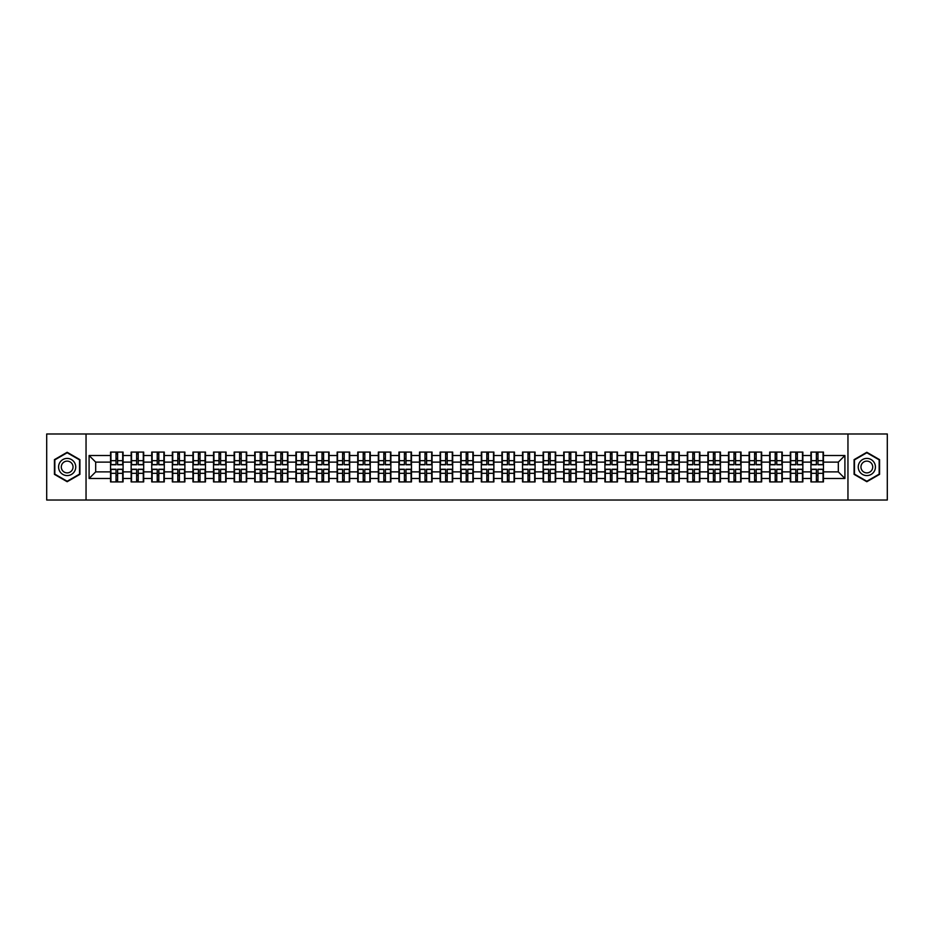 <?xml version="1.0" encoding="UTF-8"?>
<svg xmlns="http://www.w3.org/2000/svg" width="934" height="934" viewBox="0 0 934 934"><rect width="100%" height="100%" fill="white"/><g stroke="black" fill="none" stroke-linecap="round" stroke-linejoin="round"><path stroke-width="1.4" d="M847.955 500.017L887.3 500.017L887.3 433.983L847.955 433.983L847.955 500.017L86.045 500.017L86.045 433.983L46.7 433.983L46.7 500.017L86.045 500.017M847.955 433.983L86.045 433.983M838.312 471.88L838.312 462.12L823.461 462.12L823.461 471.88L838.312 471.88L844.908 478.488L844.908 455.512L823.461 455.512L823.461 452.079L810.91 452.079L810.91 462.12L802.855 462.12L802.855 471.88L810.91 471.88L810.91 462.12M844.908 478.488L823.461 478.488L823.461 481.921L810.91 481.921L810.91 478.488L802.855 478.488L802.855 481.921L790.316 481.921L790.316 478.488L782.26 478.488L782.26 481.921L769.709 481.921L769.709 478.488L761.654 478.488L761.654 481.921L749.115 481.921L749.115 478.488L741.059 478.488L741.059 481.921L728.52 481.921L728.52 478.488L720.464 478.488L720.464 481.921L707.914 481.921L707.914 478.488L699.858 478.488L699.858 481.921L687.319 481.921L687.319 478.488L679.263 478.488L679.263 481.921L666.724 481.921L666.724 478.488L658.668 478.488L658.668 481.921L646.118 481.921L646.118 478.488L638.062 478.488L638.062 481.921L625.523 481.921L625.523 478.488L617.467 478.488L617.467 481.921L604.917 481.921L604.917 478.488L596.861 478.488L596.861 481.921L584.322 481.921L584.322 478.488L576.266 478.488L576.266 481.921L563.727 481.921L563.727 478.488L555.672 478.488L555.672 481.921L543.121 481.921L543.121 478.488L535.065 478.488L535.065 481.921L522.526 481.921L522.526 478.488L514.471 478.488L514.471 481.921L501.932 481.921L501.932 478.488L493.876 478.488L493.876 481.921L481.325 481.921L481.325 478.488L473.269 478.488L473.269 481.921L460.731 481.921L460.731 478.488L452.675 478.488L452.675 481.921L440.124 481.921L440.124 478.488L432.068 478.488L432.068 481.921L419.529 481.921L419.529 478.488L411.474 478.488L411.474 481.921L398.935 481.921L398.935 478.488L390.879 478.488L390.879 481.921L378.328 481.921L378.328 478.488L370.273 478.488L370.273 481.921L357.734 481.921L357.734 478.488L349.678 478.488L349.678 481.921L337.139 481.921L337.139 478.488L329.083 478.488L329.083 481.921L316.533 481.921L316.533 478.488L308.477 478.488L308.477 481.921L295.938 481.921L295.938 478.488L287.882 478.488L287.882 481.921L275.332 481.921L275.332 478.488L267.276 478.488L267.276 481.921L254.737 481.921L254.737 478.488L246.681 478.488L246.681 481.921L234.142 481.921L234.142 478.488L226.086 478.488L226.086 481.921L213.536 481.921L213.536 478.488L205.48 478.488L205.48 481.921L192.941 481.921L192.941 478.488L184.885 478.488L184.885 481.921L172.346 481.921L172.346 478.488L164.291 478.488L164.291 481.921L151.74 481.921L151.74 478.488L143.684 478.488L143.684 481.921L131.145 481.921L131.145 478.488L123.09 478.488L123.09 481.921L110.539 481.921L110.539 478.488L89.092 478.488L89.092 455.512L110.539 455.512L110.539 462.12L95.688 462.12L95.688 471.88L110.539 471.88L110.539 462.12M810.91 455.512L802.855 455.512L802.855 452.079L790.316 452.079L790.316 455.512L782.26 455.512L782.26 452.079L769.709 452.079L769.709 455.512L761.654 455.512L761.654 452.079L749.115 452.079L749.115 455.512L741.059 455.512L741.059 452.079L728.52 452.079L728.52 455.512L720.464 455.512L720.464 452.079L707.914 452.079L707.914 455.512L699.858 455.512L699.858 452.079L687.319 452.079L687.319 455.512L679.263 455.512L679.263 452.079L666.724 452.079L666.724 455.512L658.668 455.512L658.668 452.079L646.118 452.079L646.118 455.512L638.062 455.512L638.062 452.079L625.523 452.079L625.523 455.512L617.467 455.512L617.467 452.079L604.917 452.079L604.917 455.512L596.861 455.512L596.861 452.079L584.322 452.079L584.322 455.512L576.266 455.512L576.266 452.079L563.727 452.079L563.727 455.512L555.672 455.512L555.672 452.079L543.121 452.079L543.121 455.512L535.065 455.512L535.065 452.079L522.526 452.079L522.526 455.512L514.471 455.512L514.471 452.079L501.932 452.079L501.932 455.512L493.876 455.512L493.876 452.079L481.325 452.079L481.325 455.512L473.269 455.512L473.269 452.079L460.731 452.079L460.731 455.512L452.675 455.512L452.675 452.079L440.124 452.079L440.124 455.512L432.068 455.512L432.068 452.079L419.529 452.079L419.529 455.512L411.474 455.512L411.474 452.079L398.935 452.079L398.935 455.512L390.879 455.512L390.879 452.079L378.328 452.079L378.328 455.512L370.273 455.512L370.273 452.079L357.734 452.079L357.734 455.512L349.678 455.512L349.678 452.079L337.139 452.079L337.139 455.512L329.083 455.512L329.083 452.079L316.533 452.079L316.533 455.512L308.477 455.512L308.477 452.079L295.938 452.079L295.938 455.512L287.882 455.512L287.882 452.079L275.332 452.079L275.332 455.512L267.276 455.512L267.276 452.079L254.737 452.079L254.737 455.512L246.681 455.512L246.681 452.079L234.142 452.079L234.142 455.512L226.086 455.512L226.086 452.079L213.536 452.079L213.536 455.512L205.48 455.512L205.48 452.079L192.941 452.079L192.941 455.512L184.885 455.512L184.885 452.079L172.346 452.079L172.346 455.512L164.291 455.512L164.291 452.079L151.74 452.079L151.74 455.512L143.684 455.512L143.684 452.079L131.145 452.079L131.145 455.512L123.09 455.512L123.09 452.079L110.539 452.079L110.539 455.512M810.91 471.88L810.91 478.488M802.855 471.88L802.855 478.488M802.855 455.512L802.855 462.12M782.26 471.88L790.316 471.88L790.316 462.12L782.26 462.12L782.26 478.488M790.316 471.88L790.316 478.488M790.316 455.512L790.316 462.12M782.26 455.512L782.26 462.12M761.654 471.88L769.709 471.88L769.709 462.12L761.654 462.12L761.654 478.488M769.709 471.88L769.709 478.488M769.709 455.512L769.709 462.12M761.654 455.512L761.654 462.12M741.059 471.88L749.115 471.88L749.115 462.12L741.059 462.12L741.059 478.488M749.115 471.88L749.115 478.488M749.115 455.512L749.115 462.12M741.059 455.512L741.059 462.12M720.464 471.88L728.52 471.88L728.52 462.12L720.464 462.12L720.464 478.488M728.52 471.88L728.52 478.488M728.52 455.512L728.52 462.12M720.464 455.512L720.464 462.12M699.858 471.88L707.914 471.88L707.914 462.12L699.858 462.12L699.858 478.488M707.914 471.88L707.914 478.488M707.914 455.512L707.914 462.12M699.858 455.512L699.858 462.12M679.263 471.88L687.319 471.88L687.319 462.12L679.263 462.12L679.263 478.488M687.319 471.88L687.319 478.488M687.319 455.512L687.319 462.12M679.263 455.512L679.263 462.12M658.668 471.88L666.724 471.88L666.724 462.12L658.668 462.12L658.668 478.488M666.724 471.88L666.724 478.488M666.724 455.512L666.724 462.12M658.668 455.512L658.668 462.12M638.062 471.88L646.118 471.88L646.118 462.12L638.062 462.12L638.062 478.488M646.118 471.88L646.118 478.488M646.118 455.512L646.118 462.12M638.062 455.512L638.062 462.12M617.467 471.88L625.523 471.88L625.523 462.12L617.467 462.12L617.467 478.488M625.523 471.88L625.523 478.488M625.523 455.512L625.523 462.12M617.467 455.512L617.467 462.12M596.861 471.88L604.917 471.88L604.917 462.12L596.861 462.12L596.861 478.488M604.917 471.88L604.917 478.488M604.917 455.512L604.917 462.12M596.861 455.512L596.861 462.12M576.266 471.88L584.322 471.88L584.322 462.12L576.266 462.12L576.266 478.488M584.322 471.88L584.322 478.488M584.322 455.512L584.322 462.12M576.266 455.512L576.266 462.12M555.672 471.88L563.727 471.88L563.727 462.12L555.672 462.12L555.672 478.488M563.727 471.88L563.727 478.488M563.727 455.512L563.727 462.12M555.672 455.512L555.672 462.12M535.065 471.88L543.121 471.88L543.121 462.12L535.065 462.12L535.065 478.488M543.121 471.88L543.121 478.488M543.121 455.512L543.121 462.12M535.065 455.512L535.065 462.12M514.471 471.88L522.526 471.88L522.526 462.12L514.471 462.12L514.471 478.488M522.526 471.88L522.526 478.488M522.526 455.512L522.526 462.12M514.471 455.512L514.471 462.12M493.876 471.88L501.932 471.88L501.932 462.12L493.876 462.12L493.876 478.488M501.932 471.88L501.932 478.488M501.932 455.512L501.932 462.12M493.876 455.512L493.876 462.12M473.269 471.88L481.325 471.88L481.325 462.12L473.269 462.12L473.269 478.488M481.325 471.88L481.325 478.488M481.325 455.512L481.325 462.12M473.269 455.512L473.269 462.12M452.675 471.88L460.731 471.88L460.731 462.12L452.675 462.12L452.675 478.488M460.731 471.88L460.731 478.488M460.731 455.512L460.731 462.12M452.675 455.512L452.675 462.12M432.068 471.88L440.124 471.88L440.124 462.12L432.068 462.12L432.068 478.488M440.124 471.88L440.124 478.488M440.124 455.512L440.124 462.12M432.068 455.512L432.068 462.12M411.474 471.88L419.529 471.88L419.529 462.12L411.474 462.12L411.474 478.488M419.529 471.88L419.529 478.488M419.529 455.512L419.529 462.12M411.474 455.512L411.474 462.12M390.879 471.88L398.935 471.88L398.935 462.12L390.879 462.12L390.879 478.488M398.935 471.88L398.935 478.488M398.935 455.512L398.935 462.12M390.879 455.512L390.879 462.12M370.273 471.88L378.328 471.88L378.328 462.12L370.273 462.12L370.273 478.488M378.328 471.88L378.328 478.488M378.328 455.512L378.328 462.12M370.273 455.512L370.273 462.12M349.678 471.88L357.734 471.88L357.734 462.12L349.678 462.12L349.678 478.488M357.734 471.88L357.734 478.488M357.734 455.512L357.734 462.12M349.678 455.512L349.678 462.12M329.083 471.88L337.139 471.88L337.139 462.12L329.083 462.12L329.083 478.488M337.139 471.88L337.139 478.488M337.139 455.512L337.139 462.12M329.083 455.512L329.083 462.12M308.477 471.88L316.533 471.88L316.533 462.12L308.477 462.12L308.477 478.488M316.533 471.88L316.533 478.488M316.533 455.512L316.533 462.12M308.477 455.512L308.477 462.12M287.882 471.88L295.938 471.88L295.938 462.12L287.882 462.12L287.882 478.488M295.938 471.88L295.938 478.488M295.938 455.512L295.938 462.12M287.882 455.512L287.882 462.12M267.276 471.88L275.332 471.88L275.332 462.12L267.276 462.12L267.276 478.488M275.332 471.88L275.332 478.488M275.332 455.512L275.332 462.12M267.276 455.512L267.276 462.12M246.681 471.88L254.737 471.88L254.737 462.12L246.681 462.12L246.681 478.488M254.737 471.88L254.737 478.488M254.737 455.512L254.737 462.12M246.681 455.512L246.681 462.12M226.086 471.88L234.142 471.88L234.142 462.12L226.086 462.12L226.086 478.488M234.142 471.88L234.142 478.488M234.142 455.512L234.142 462.12M226.086 455.512L226.086 462.12M205.48 471.88L213.536 471.88L213.536 462.12L205.48 462.12L205.48 478.488M213.536 471.88L213.536 478.488M213.536 455.512L213.536 462.12M205.48 455.512L205.48 462.12M184.885 471.88L192.941 471.88L192.941 462.12L184.885 462.12L184.885 478.488M192.941 471.88L192.941 478.488M192.941 455.512L192.941 462.12M184.885 455.512L184.885 462.12M164.291 471.88L172.346 471.88L172.346 462.12L164.291 462.12L164.291 478.488M172.346 471.88L172.346 478.488M172.346 455.512L172.346 462.12M164.291 455.512L164.291 462.12M143.684 471.88L151.74 471.88L151.74 462.12L143.684 462.12L143.684 478.488M151.74 471.88L151.74 478.488M151.74 455.512L151.74 462.12M143.684 455.512L143.684 462.12M123.09 471.88L131.145 471.88L131.145 462.12L123.09 462.12L123.09 478.488M131.145 471.88L131.145 478.488M131.145 455.512L131.145 462.12M123.09 455.512L123.09 462.12M110.539 471.88L110.539 478.488M95.688 471.88L89.092 478.488M89.092 455.512L95.688 462.12M823.461 471.88L823.461 478.488M823.461 455.512L823.461 462.12M844.908 455.512L838.312 462.12M67.166 452.289L54.429 459.645L54.429 474.355L67.166 481.711L79.904 474.355L79.904 459.645L67.166 452.289M854.096 474.355L866.834 481.711L879.571 474.355L879.571 459.645L866.834 452.289L854.096 459.645L854.096 474.355M122.693 452.079L122.693 464.758L117.614 464.758L117.614 452.079M116.026 452.079L116.026 464.758L110.936 464.758L110.936 452.079M116.026 453.796L117.614 453.796M117.614 458.676L116.026 458.676M110.936 481.921L110.936 469.242L116.026 469.242L116.026 481.921M117.614 481.921L117.614 469.242L122.693 469.242L122.693 481.921M117.614 480.204L116.026 480.204M116.026 475.324L117.614 475.324M67.166 458.419A8.581 8.581 0 0 0 58.585 467A8.581 8.581 0 0 0 67.166 475.581A8.581 8.581 0 0 0 75.747 467A8.581 8.581 0 0 0 67.166 458.419M67.166 461.127A5.873 5.873 0 0 0 61.294 467A5.873 5.873 0 0 0 67.166 472.873A5.873 5.873 0 0 0 73.039 467A5.873 5.873 0 0 0 67.166 461.127M79.518 474.133L67.166 481.255L54.826 474.133L54.826 459.867L67.166 452.745L79.518 459.867L79.518 474.133M874.271 462.704A8.581 8.581 0 0 0 862.537 459.563A8.581 8.581 0 0 0 859.397 471.296A8.581 8.581 0 0 0 871.13 474.437A8.581 8.581 0 0 0 874.271 462.704M871.924 464.058A5.873 5.873 0 0 0 863.892 461.91A5.873 5.873 0 0 0 861.743 469.942A5.873 5.873 0 0 0 869.776 472.09A5.873 5.873 0 0 0 871.924 464.058M866.834 481.255L854.482 474.133L854.482 459.867L866.834 452.745L879.174 459.867L879.174 474.133L866.834 481.255M143.287 452.079L143.287 464.758L138.209 464.758L138.209 452.079M136.621 452.079L136.621 464.758L131.542 464.758L131.542 452.079M136.621 453.796L138.209 453.796M138.209 458.676L136.621 458.676M163.894 452.079L163.894 464.758L158.803 464.758L158.803 452.079M157.227 452.079L157.227 464.758L152.137 464.758L152.137 452.079M157.227 453.796L158.803 453.796M158.803 458.676L157.227 458.676M184.488 452.079L184.488 464.758L179.41 464.758L179.41 452.079M177.822 452.079L177.822 464.758L172.732 464.758L172.732 452.079M177.822 453.796L179.41 453.796M179.41 458.676L177.822 458.676M205.083 452.079L205.083 464.758L200.004 464.758L200.004 452.079M198.417 452.079L198.417 464.758L193.338 464.758L193.338 452.079M198.417 453.796L200.004 453.796M200.004 458.676L198.417 458.676M225.689 452.079L225.689 464.758L220.599 464.758L220.599 452.079M219.023 452.079L219.023 464.758L213.933 464.758L213.933 452.079M219.023 453.796L220.599 453.796M220.599 458.676L219.023 458.676M131.542 481.921L131.542 469.242L136.621 469.242L136.621 481.921M138.209 481.921L138.209 469.242L143.287 469.242L143.287 481.921M138.209 480.204L136.621 480.204M136.621 475.324L138.209 475.324M152.137 481.921L152.137 469.242L157.227 469.242L157.227 481.921M158.803 481.921L158.803 469.242L163.894 469.242L163.894 481.921M158.803 480.204L157.227 480.204M157.227 475.324L158.803 475.324M172.732 481.921L172.732 469.242L177.822 469.242L177.822 481.921M179.41 481.921L179.41 469.242L184.488 469.242L184.488 481.921M179.41 480.204L177.822 480.204M177.822 475.324L179.41 475.324M193.338 481.921L193.338 469.242L198.417 469.242L198.417 481.921M200.004 481.921L200.004 469.242L205.083 469.242L205.083 481.921M200.004 480.204L198.417 480.204M198.417 475.324L200.004 475.324M213.933 481.921L213.933 469.242L219.023 469.242L219.023 481.921M220.599 481.921L220.599 469.242L225.689 469.242L225.689 481.921M220.599 480.204L219.023 480.204M219.023 475.324L220.599 475.324M246.284 452.079L246.284 464.758L241.206 464.758L241.206 452.079M239.618 452.079L239.618 464.758L234.539 464.758L234.539 452.079M239.618 453.796L241.206 453.796M241.206 458.676L239.618 458.676M234.539 481.921L234.539 469.242L239.618 469.242L239.618 481.921M241.206 481.921L241.206 469.242L246.284 469.242L246.284 481.921M241.206 480.204L239.618 480.204M239.618 475.324L241.206 475.324M266.89 452.079L266.89 464.758L261.8 464.758L261.8 452.079M260.212 452.079L260.212 464.758L255.134 464.758L255.134 452.079M260.212 453.796L261.8 453.796M261.8 458.676L260.212 458.676M255.134 481.921L255.134 469.242L260.212 469.242L260.212 481.921M261.8 481.921L261.8 469.242L266.89 469.242L266.89 481.921M261.8 480.204L260.212 480.204M260.212 475.324L261.8 475.324M287.485 452.079L287.485 464.758L282.407 464.758L282.407 452.079M280.819 452.079L280.819 464.758L275.728 464.758L275.728 452.079M280.819 453.796L282.407 453.796M282.407 458.676L280.819 458.676M275.728 481.921L275.728 469.242L280.819 469.242L280.819 481.921M282.407 481.921L282.407 469.242L287.485 469.242L287.485 481.921M282.407 480.204L280.819 480.204M280.819 475.324L282.407 475.324M308.08 452.079L308.08 464.758L303.001 464.758L303.001 452.079M301.413 452.079L301.413 464.758L296.335 464.758L296.335 452.079M301.413 453.796L303.001 453.796M303.001 458.676L301.413 458.676M296.335 481.921L296.335 469.242L301.413 469.242L301.413 481.921M303.001 481.921L303.001 469.242L308.08 469.242L308.08 481.921M303.001 480.204L301.413 480.204M301.413 475.324L303.001 475.324M328.686 452.079L328.686 464.758L323.596 464.758L323.596 452.079M322.02 452.079L322.02 464.758L316.93 464.758L316.93 452.079M322.02 453.796L323.596 453.796M323.596 458.676L322.02 458.676M316.93 481.921L316.93 469.242L322.02 469.242L322.02 481.921M323.596 481.921L323.596 469.242L328.686 469.242L328.686 481.921M323.596 480.204L322.02 480.204M322.02 475.324L323.596 475.324M349.281 452.079L349.281 464.758L344.202 464.758L344.202 452.079M342.615 452.079L342.615 464.758L337.524 464.758L337.524 452.079M342.615 453.796L344.202 453.796M344.202 458.676L342.615 458.676M337.524 481.921L337.524 469.242L342.615 469.242L342.615 481.921M344.202 481.921L344.202 469.242L349.281 469.242L349.281 481.921M344.202 480.204L342.615 480.204M342.615 475.324L344.202 475.324M369.876 452.079L369.876 464.758L364.797 464.758L364.797 452.079M363.209 452.079L363.209 464.758L358.131 464.758L358.131 452.079M363.209 453.796L364.797 453.796M364.797 458.676L363.209 458.676M358.131 481.921L358.131 469.242L363.209 469.242L363.209 481.921M364.797 481.921L364.797 469.242L369.876 469.242L369.876 481.921M364.797 480.204L363.209 480.204M363.209 475.324L364.797 475.324M390.482 452.079L390.482 464.758L385.392 464.758L385.392 452.079M383.816 452.079L383.816 464.758L378.725 464.758L378.725 452.079M383.816 453.796L385.392 453.796M385.392 458.676L383.816 458.676M378.725 481.921L378.725 469.242L383.816 469.242L383.816 481.921M385.392 481.921L385.392 469.242L390.482 469.242L390.482 481.921M385.392 480.204L383.816 480.204M383.816 475.324L385.392 475.324M411.077 452.079L411.077 464.758L405.998 464.758L405.998 452.079M404.41 452.079L404.41 464.758L399.332 464.758L399.332 452.079M404.41 453.796L405.998 453.796M405.998 458.676L404.41 458.676M399.332 481.921L399.332 469.242L404.41 469.242L404.41 481.921M405.998 481.921L405.998 469.242L411.077 469.242L411.077 481.921M405.998 480.204L404.41 480.204M404.41 475.324L405.998 475.324M431.683 452.079L431.683 464.758L426.593 464.758L426.593 452.079M425.005 452.079L425.005 464.758L419.926 464.758L419.926 452.079M425.005 453.796L426.593 453.796M426.593 458.676L425.005 458.676M419.926 481.921L419.926 469.242L425.005 469.242L425.005 481.921M426.593 481.921L426.593 469.242L431.683 469.242L431.683 481.921M426.593 480.204L425.005 480.204M425.005 475.324L426.593 475.324M452.278 452.079L452.278 464.758L447.188 464.758L447.188 452.079M445.611 452.079L445.611 464.758L440.521 464.758L440.521 452.079M445.611 453.796L447.188 453.796M447.188 458.676L445.611 458.676M440.521 481.921L440.521 469.242L445.611 469.242L445.611 481.921M447.188 481.921L447.188 469.242L452.278 469.242L452.278 481.921M447.188 480.204L445.611 480.204M445.611 475.324L447.188 475.324M472.873 452.079L472.873 464.758L467.794 464.758L467.794 452.079M466.206 452.079L466.206 464.758L461.127 464.758L461.127 452.079M466.206 453.796L467.794 453.796M467.794 458.676L466.206 458.676M461.127 481.921L461.127 469.242L466.206 469.242L466.206 481.921M467.794 481.921L467.794 469.242L472.873 469.242L472.873 481.921M467.794 480.204L466.206 480.204M466.206 475.324L467.794 475.324M493.479 452.079L493.479 464.758L488.389 464.758L488.389 452.079M486.812 452.079L486.812 464.758L481.722 464.758L481.722 452.079M486.812 453.796L488.389 453.796M488.389 458.676L486.812 458.676M481.722 481.921L481.722 469.242L486.812 469.242L486.812 481.921M488.389 481.921L488.389 469.242L493.479 469.242L493.479 481.921M488.389 480.204L486.812 480.204M486.812 475.324L488.389 475.324M514.074 452.079L514.074 464.758L508.995 464.758L508.995 452.079M507.407 452.079L507.407 464.758L502.317 464.758L502.317 452.079M507.407 453.796L508.995 453.796M508.995 458.676L507.407 458.676M502.317 481.921L502.317 469.242L507.407 469.242L507.407 481.921M508.995 481.921L508.995 469.242L514.074 469.242L514.074 481.921M508.995 480.204L507.407 480.204M507.407 475.324L508.995 475.324M534.668 452.079L534.668 464.758L529.59 464.758L529.59 452.079M528.002 452.079L528.002 464.758L522.923 464.758L522.923 452.079M528.002 453.796L529.59 453.796M529.59 458.676L528.002 458.676M522.923 481.921L522.923 469.242L528.002 469.242L528.002 481.921M529.59 481.921L529.59 469.242L534.668 469.242L534.668 481.921M529.59 480.204L528.002 480.204M528.002 475.324L529.59 475.324M555.275 452.079L555.275 464.758L550.184 464.758L550.184 452.079M548.608 452.079L548.608 464.758L543.518 464.758L543.518 452.079M548.608 453.796L550.184 453.796M550.184 458.676L548.608 458.676M543.518 481.921L543.518 469.242L548.608 469.242L548.608 481.921M550.184 481.921L550.184 469.242L555.275 469.242L555.275 481.921M550.184 480.204L548.608 480.204M548.608 475.324L550.184 475.324M575.869 452.079L575.869 464.758L570.791 464.758L570.791 452.079M569.203 452.079L569.203 464.758L564.124 464.758L564.124 452.079M569.203 453.796L570.791 453.796M570.791 458.676L569.203 458.676M564.124 481.921L564.124 469.242L569.203 469.242L569.203 481.921M570.791 481.921L570.791 469.242L575.869 469.242L575.869 481.921M570.791 480.204L569.203 480.204M569.203 475.324L570.791 475.324M596.476 452.079L596.476 464.758L591.385 464.758L591.385 452.079M589.798 452.079L589.798 464.758L584.719 464.758L584.719 452.079M589.798 453.796L591.385 453.796M591.385 458.676L589.798 458.676M584.719 481.921L584.719 469.242L589.798 469.242L589.798 481.921M591.385 481.921L591.385 469.242L596.476 469.242L596.476 481.921M591.385 480.204L589.798 480.204M589.798 475.324L591.385 475.324M617.07 452.079L617.07 464.758L611.98 464.758L611.98 452.079M610.404 452.079L610.404 464.758L605.314 464.758L605.314 452.079M610.404 453.796L611.98 453.796M611.98 458.676L610.404 458.676M605.314 481.921L605.314 469.242L610.404 469.242L610.404 481.921M611.98 481.921L611.98 469.242L617.07 469.242L617.07 481.921M611.98 480.204L610.404 480.204M610.404 475.324L611.98 475.324M637.665 452.079L637.665 464.758L632.587 464.758L632.587 452.079M630.999 452.079L630.999 464.758L625.92 464.758L625.92 452.079M630.999 453.796L632.587 453.796M632.587 458.676L630.999 458.676M625.92 481.921L625.92 469.242L630.999 469.242L630.999 481.921M632.587 481.921L632.587 469.242L637.665 469.242L637.665 481.921M632.587 480.204L630.999 480.204M630.999 475.324L632.587 475.324M658.272 452.079L658.272 464.758L653.181 464.758L653.181 452.079M651.593 452.079L651.593 464.758L646.515 464.758L646.515 452.079M651.593 453.796L653.181 453.796M653.181 458.676L651.593 458.676M646.515 481.921L646.515 469.242L651.593 469.242L651.593 481.921M653.181 481.921L653.181 469.242L658.272 469.242L658.272 481.921M653.181 480.204L651.593 480.204M651.593 475.324L653.181 475.324M678.866 452.079L678.866 464.758L673.788 464.758L673.788 452.079M672.2 452.079L672.2 464.758L667.109 464.758L667.109 452.079M672.2 453.796L673.788 453.796M673.788 458.676L672.2 458.676M667.109 481.921L667.109 469.242L672.2 469.242L672.2 481.921M673.788 481.921L673.788 469.242L678.866 469.242L678.866 481.921M673.788 480.204L672.2 480.204M672.2 475.324L673.788 475.324M699.461 452.079L699.461 464.758L694.382 464.758L694.382 452.079M692.794 452.079L692.794 464.758L687.716 464.758L687.716 452.079M692.794 453.796L694.382 453.796M694.382 458.676L692.794 458.676M687.716 481.921L687.716 469.242L692.794 469.242L692.794 481.921M694.382 481.921L694.382 469.242L699.461 469.242L699.461 481.921M694.382 480.204L692.794 480.204M692.794 475.324L694.382 475.324M720.067 452.079L720.067 464.758L714.977 464.758L714.977 452.079M713.401 452.079L713.401 464.758L708.311 464.758L708.311 452.079M713.401 453.796L714.977 453.796M714.977 458.676L713.401 458.676M708.311 481.921L708.311 469.242L713.401 469.242L713.401 481.921M714.977 481.921L714.977 469.242L720.067 469.242L720.067 481.921M714.977 480.204L713.401 480.204M713.401 475.324L714.977 475.324M740.662 452.079L740.662 464.758L735.583 464.758L735.583 452.079M733.996 452.079L733.996 464.758L728.917 464.758L728.917 452.079M733.996 453.796L735.583 453.796M735.583 458.676L733.996 458.676M728.917 481.921L728.917 469.242L733.996 469.242L733.996 481.921M735.583 481.921L735.583 469.242L740.662 469.242L740.662 481.921M735.583 480.204L733.996 480.204M733.996 475.324L735.583 475.324M761.268 452.079L761.268 464.758L756.178 464.758L756.178 452.079M754.59 452.079L754.59 464.758L749.512 464.758L749.512 452.079M754.59 453.796L756.178 453.796M756.178 458.676L754.59 458.676M749.512 481.921L749.512 469.242L754.59 469.242L754.59 481.921M756.178 481.921L756.178 469.242L761.268 469.242L761.268 481.921M756.178 480.204L754.59 480.204M754.59 475.324L756.178 475.324M781.863 452.079L781.863 464.758L776.773 464.758L776.773 452.079M775.197 452.079L775.197 464.758L770.106 464.758L770.106 452.079M775.197 453.796L776.773 453.796M776.773 458.676L775.197 458.676M770.106 481.921L770.106 469.242L775.197 469.242L775.197 481.921M776.773 481.921L776.773 469.242L781.863 469.242L781.863 481.921M776.773 480.204L775.197 480.204M775.197 475.324L776.773 475.324M802.458 452.079L802.458 464.758L797.379 464.758L797.379 452.079M795.791 452.079L795.791 464.758L790.713 464.758L790.713 452.079M795.791 453.796L797.379 453.796M797.379 458.676L795.791 458.676M790.713 481.921L790.713 469.242L795.791 469.242L795.791 481.921M797.379 481.921L797.379 469.242L802.458 469.242L802.458 481.921M797.379 480.204L795.791 480.204M795.791 475.324L797.379 475.324M823.064 452.079L823.064 464.758L817.974 464.758L817.974 452.079M816.386 452.079L816.386 464.758L811.307 464.758L811.307 452.079M816.386 453.796L817.974 453.796M817.974 458.676L816.386 458.676M811.307 481.921L811.307 469.242L816.386 469.242L816.386 481.921M817.974 481.921L817.974 469.242L823.064 469.242L823.064 481.921M817.974 480.204L816.386 480.204M816.386 475.324L817.974 475.324M116.026 460.684L110.936 460.684M116.026 464.583L110.936 464.583M122.693 460.684L117.614 460.684M122.693 464.583L117.614 464.583M117.614 473.316L122.693 473.316M117.614 469.417L122.693 469.417M110.936 473.316L116.026 473.316M110.936 469.417L116.026 469.417M136.621 460.684L131.542 460.684M136.621 464.583L131.542 464.583M143.287 460.684L138.209 460.684M143.287 464.583L138.209 464.583M157.227 460.684L152.137 460.684M157.227 464.583L152.137 464.583M163.894 460.684L158.803 460.684M163.894 464.583L158.803 464.583M177.822 460.684L172.732 460.684M177.822 464.583L172.732 464.583M184.488 460.684L179.41 460.684M184.488 464.583L179.41 464.583M198.417 460.684L193.338 460.684M198.417 464.583L193.338 464.583M205.083 460.684L200.004 460.684M205.083 464.583L200.004 464.583M219.023 460.684L213.933 460.684M219.023 464.583L213.933 464.583M225.689 460.684L220.599 460.684M225.689 464.583L220.599 464.583M138.209 473.316L143.287 473.316M138.209 469.417L143.287 469.417M131.542 473.316L136.621 473.316M131.542 469.417L136.621 469.417M158.803 473.316L163.894 473.316M158.803 469.417L163.894 469.417M152.137 473.316L157.227 473.316M152.137 469.417L157.227 469.417M179.41 473.316L184.488 473.316M179.41 469.417L184.488 469.417M172.732 473.316L177.822 473.316M172.732 469.417L177.822 469.417M200.004 473.316L205.083 473.316M200.004 469.417L205.083 469.417M193.338 473.316L198.417 473.316M193.338 469.417L198.417 469.417M220.599 473.316L225.689 473.316M220.599 469.417L225.689 469.417M213.933 473.316L219.023 473.316M213.933 469.417L219.023 469.417M239.618 460.684L234.539 460.684M239.618 464.583L234.539 464.583M246.284 460.684L241.206 460.684M246.284 464.583L241.206 464.583M241.206 473.316L246.284 473.316M241.206 469.417L246.284 469.417M234.539 473.316L239.618 473.316M234.539 469.417L239.618 469.417M260.212 460.684L255.134 460.684M260.212 464.583L255.134 464.583M266.89 460.684L261.8 460.684M266.89 464.583L261.8 464.583M261.8 473.316L266.89 473.316M261.8 469.417L266.89 469.417M255.134 473.316L260.212 473.316M255.134 469.417L260.212 469.417M280.819 460.684L275.728 460.684M280.819 464.583L275.728 464.583M287.485 460.684L282.407 460.684M287.485 464.583L282.407 464.583M282.407 473.316L287.485 473.316M282.407 469.417L287.485 469.417M275.728 473.316L280.819 473.316M275.728 469.417L280.819 469.417M301.413 460.684L296.335 460.684M301.413 464.583L296.335 464.583M308.08 460.684L303.001 460.684M308.08 464.583L303.001 464.583M303.001 473.316L308.08 473.316M303.001 469.417L308.08 469.417M296.335 473.316L301.413 473.316M296.335 469.417L301.413 469.417M322.02 460.684L316.93 460.684M322.02 464.583L316.93 464.583M328.686 460.684L323.596 460.684M328.686 464.583L323.596 464.583M323.596 473.316L328.686 473.316M323.596 469.417L328.686 469.417M316.93 473.316L322.02 473.316M316.93 469.417L322.02 469.417M342.615 460.684L337.524 460.684M342.615 464.583L337.524 464.583M349.281 460.684L344.202 460.684M349.281 464.583L344.202 464.583M344.202 473.316L349.281 473.316M344.202 469.417L349.281 469.417M337.524 473.316L342.615 473.316M337.524 469.417L342.615 469.417M363.209 460.684L358.131 460.684M363.209 464.583L358.131 464.583M369.876 460.684L364.797 460.684M369.876 464.583L364.797 464.583M364.797 473.316L369.876 473.316M364.797 469.417L369.876 469.417M358.131 473.316L363.209 473.316M358.131 469.417L363.209 469.417M383.816 460.684L378.725 460.684M383.816 464.583L378.725 464.583M390.482 460.684L385.392 460.684M390.482 464.583L385.392 464.583M385.392 473.316L390.482 473.316M385.392 469.417L390.482 469.417M378.725 473.316L383.816 473.316M378.725 469.417L383.816 469.417M404.41 460.684L399.332 460.684M404.41 464.583L399.332 464.583M411.077 460.684L405.998 460.684M411.077 464.583L405.998 464.583M405.998 473.316L411.077 473.316M405.998 469.417L411.077 469.417M399.332 473.316L404.41 473.316M399.332 469.417L404.41 469.417M425.005 460.684L419.926 460.684M425.005 464.583L419.926 464.583M431.683 460.684L426.593 460.684M431.683 464.583L426.593 464.583M426.593 473.316L431.683 473.316M426.593 469.417L431.683 469.417M419.926 473.316L425.005 473.316M419.926 469.417L425.005 469.417M445.611 460.684L440.521 460.684M445.611 464.583L440.521 464.583M452.278 460.684L447.188 460.684M452.278 464.583L447.188 464.583M447.188 473.316L452.278 473.316M447.188 469.417L452.278 469.417M440.521 473.316L445.611 473.316M440.521 469.417L445.611 469.417M466.206 460.684L461.127 460.684M466.206 464.583L461.127 464.583M472.873 460.684L467.794 460.684M472.873 464.583L467.794 464.583M467.794 473.316L472.873 473.316M467.794 469.417L472.873 469.417M461.127 473.316L466.206 473.316M461.127 469.417L466.206 469.417M486.812 460.684L481.722 460.684M486.812 464.583L481.722 464.583M493.479 460.684L488.389 460.684M493.479 464.583L488.389 464.583M488.389 473.316L493.479 473.316M488.389 469.417L493.479 469.417M481.722 473.316L486.812 473.316M481.722 469.417L486.812 469.417M507.407 460.684L502.317 460.684M507.407 464.583L502.317 464.583M514.074 460.684L508.995 460.684M514.074 464.583L508.995 464.583M508.995 473.316L514.074 473.316M508.995 469.417L514.074 469.417M502.317 473.316L507.407 473.316M502.317 469.417L507.407 469.417M528.002 460.684L522.923 460.684M528.002 464.583L522.923 464.583M534.668 460.684L529.59 460.684M534.668 464.583L529.59 464.583M529.59 473.316L534.668 473.316M529.59 469.417L534.668 469.417M522.923 473.316L528.002 473.316M522.923 469.417L528.002 469.417M548.608 460.684L543.518 460.684M548.608 464.583L543.518 464.583M555.275 460.684L550.184 460.684M555.275 464.583L550.184 464.583M550.184 473.316L555.275 473.316M550.184 469.417L555.275 469.417M543.518 473.316L548.608 473.316M543.518 469.417L548.608 469.417M569.203 460.684L564.124 460.684M569.203 464.583L564.124 464.583M575.869 460.684L570.791 460.684M575.869 464.583L570.791 464.583M570.791 473.316L575.869 473.316M570.791 469.417L575.869 469.417M564.124 473.316L569.203 473.316M564.124 469.417L569.203 469.417M589.798 460.684L584.719 460.684M589.798 464.583L584.719 464.583M596.476 460.684L591.385 460.684M596.476 464.583L591.385 464.583M591.385 473.316L596.476 473.316M591.385 469.417L596.476 469.417M584.719 473.316L589.798 473.316M584.719 469.417L589.798 469.417M610.404 460.684L605.314 460.684M610.404 464.583L605.314 464.583M617.07 460.684L611.98 460.684M617.07 464.583L611.98 464.583M611.98 473.316L617.07 473.316M611.98 469.417L617.07 469.417M605.314 473.316L610.404 473.316M605.314 469.417L610.404 469.417M630.999 460.684L625.92 460.684M630.999 464.583L625.92 464.583M637.665 460.684L632.587 460.684M637.665 464.583L632.587 464.583M632.587 473.316L637.665 473.316M632.587 469.417L637.665 469.417M625.92 473.316L630.999 473.316M625.92 469.417L630.999 469.417M651.593 460.684L646.515 460.684M651.593 464.583L646.515 464.583M658.272 460.684L653.181 460.684M658.272 464.583L653.181 464.583M653.181 473.316L658.272 473.316M653.181 469.417L658.272 469.417M646.515 473.316L651.593 473.316M646.515 469.417L651.593 469.417M672.2 460.684L667.109 460.684M672.2 464.583L667.109 464.583M678.866 460.684L673.788 460.684M678.866 464.583L673.788 464.583M673.788 473.316L678.866 473.316M673.788 469.417L678.866 469.417M667.109 473.316L672.2 473.316M667.109 469.417L672.2 469.417M692.794 460.684L687.716 460.684M692.794 464.583L687.716 464.583M699.461 460.684L694.382 460.684M699.461 464.583L694.382 464.583M694.382 473.316L699.461 473.316M694.382 469.417L699.461 469.417M687.716 473.316L692.794 473.316M687.716 469.417L692.794 469.417M713.401 460.684L708.311 460.684M713.401 464.583L708.311 464.583M720.067 460.684L714.977 460.684M720.067 464.583L714.977 464.583M714.977 473.316L720.067 473.316M714.977 469.417L720.067 469.417M708.311 473.316L713.401 473.316M708.311 469.417L713.401 469.417M733.996 460.684L728.917 460.684M733.996 464.583L728.917 464.583M740.662 460.684L735.583 460.684M740.662 464.583L735.583 464.583M735.583 473.316L740.662 473.316M735.583 469.417L740.662 469.417M728.917 473.316L733.996 473.316M728.917 469.417L733.996 469.417M754.59 460.684L749.512 460.684M754.59 464.583L749.512 464.583M761.268 460.684L756.178 460.684M761.268 464.583L756.178 464.583M756.178 473.316L761.268 473.316M756.178 469.417L761.268 469.417M749.512 473.316L754.59 473.316M749.512 469.417L754.59 469.417M775.197 460.684L770.106 460.684M775.197 464.583L770.106 464.583M781.863 460.684L776.773 460.684M781.863 464.583L776.773 464.583M776.773 473.316L781.863 473.316M776.773 469.417L781.863 469.417M770.106 473.316L775.197 473.316M770.106 469.417L775.197 469.417M795.791 460.684L790.713 460.684M795.791 464.583L790.713 464.583M802.458 460.684L797.379 460.684M802.458 464.583L797.379 464.583M797.379 473.316L802.458 473.316M797.379 469.417L802.458 469.417M790.713 473.316L795.791 473.316M790.713 469.417L795.791 469.417M816.386 460.684L811.307 460.684M816.386 464.583L811.307 464.583M823.064 460.684L817.974 460.684M823.064 464.583L817.974 464.583M817.974 473.316L823.064 473.316M817.974 469.417L823.064 469.417M811.307 473.316L816.386 473.316M811.307 469.417L816.386 469.417"/></g></svg>

